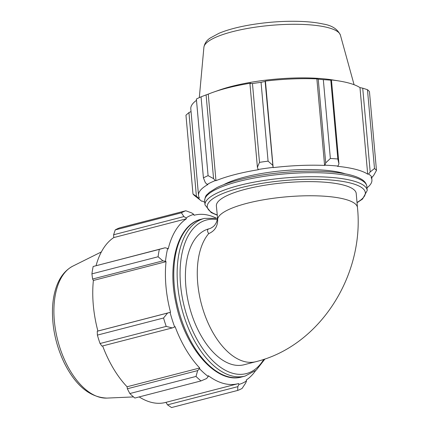 <?xml version="1.0" encoding="UTF-8"?>
<svg xmlns="http://www.w3.org/2000/svg" width="429" height="429" viewBox="0 0 429 429"><rect width="100%" height="100%" fill="white"/><g stroke="black" fill="none" stroke-linecap="round" stroke-linejoin="round"><path stroke-width="0.64" d="M217.38 217.181C217.621 218.458 217.235 220.329 216.221 222.796L214.972 224.791C214.554 225.654 211.803 228.089 209.213 228.754L209.202 228.754C207.153 229.306 206.987 230.931 208.698 233.628C214.865 230.99 217.857 226.137 217.675 219.069L216.377 205.968A70.195 17.063 -5.1 0 1 284.781 182.733A70.195 17.063 -5.1 0 1 356.215 193.49L357.475 207.62A70.195 17.063 -5.1 0 0 288.149 196.686A70.195 17.063 -5.1 0 0 217.675 219.069M208.698 233.628A70.195 38.326 -104.5 0 0 205.014 315.46A70.195 38.326 -104.5 0 0 255.898 361.69L244.031 364.757A70.195 38.326 -104.5 0 1 189.355 306.392A70.195 38.326 -104.5 0 1 208.885 228.834L209.202 228.754M196.412 196.326L192.986 193.999A93.597 22.753 174.9 0 0 194.97 195.935L200.858 200.558A87.977 21.386 -5.1 0 1 198.418 197.919L196.412 196.326L188.937 112.58L185.955 115.187L192.986 193.999M204.778 202.332A87.044 21.16 174.9 0 1 202.74 201.131L201.855 201.276A87.977 21.386 -5.1 0 1 200.858 200.558M213.572 178.641L208.086 175.649A93.597 22.753 174.9 0 0 203.416 177.874L205.303 182.577L207.127 184.454A87.977 21.386 -5.1 0 1 215.224 180.604L213.572 178.641L206.097 94.895L201.051 96.836L208.086 175.649M203.416 177.874L196.38 99.061A93.597 22.753 -5.1 0 1 201.051 96.836M272.608 165.176L268.082 161.148A93.597 22.753 174.9 0 0 259.497 162.355L257.4 167.31L258.14 169.503A87.977 21.386 -5.1 0 1 273.026 167.412L265.133 81.43L261.046 82.336L268.082 161.148M259.497 162.355L252.461 83.542L249.93 83.564L257.4 167.31M252.461 83.542A93.597 22.753 -5.1 0 1 261.046 82.336M338.937 163.808L337.832 158.993A93.597 22.753 174.9 0 0 330.362 158.478L325.702 162.897L325.016 165.181A87.977 21.386 -5.1 0 1 337.972 166.077L338.937 163.808L331.461 80.062L330.802 80.18L337.832 158.993M330.362 158.478L323.327 79.665L318.227 79.145L325.702 162.897M323.327 79.665A93.597 22.753 -5.1 0 1 330.802 80.18M373.702 175.348L376.48 170.442A93.597 22.753 174.9 0 0 374.501 168.506L370.195 171.922L368.581 174.018A87.977 21.386 -5.1 0 1 372.018 177.375L373.702 175.348M374.501 168.506L367.465 89.693L362.719 88.17L370.195 171.922M367.465 89.693A93.597 22.753 -5.1 0 1 369.449 91.629L376.48 170.442M206.097 94.895L208.242 94.133A87.044 21.16 -5.1 0 1 213.32 92.208L219.096 90.165A78.861 19.171 -5.1 0 1 333.033 79.998L339.076 80.984A87.044 21.16 -5.1 0 1 348.096 82.845A87.044 21.16 -5.1 0 1 359.974 87.618L362.719 88.17M188.937 112.58L191.039 111.551M207.127 184.454L207.952 184.486A87.044 21.16 174.9 0 0 198.52 195.383L190.798 108.843A87.044 21.16 -5.1 0 1 196.493 100.322M213.32 92.208A87.044 21.16 -5.1 0 1 250.702 83.156L249.93 83.564M265.133 81.43L265.433 81.086A87.044 21.16 -5.1 0 1 316.87 78.877L318.227 79.145M331.461 80.062L329.692 79.762A87.044 21.16 -5.1 0 1 339.076 80.984M325.016 165.181L324.592 165.422L316.87 78.877M258.14 169.503L258.43 169.696A87.044 21.16 174.9 0 0 215.964 180.679L208.242 94.133M368.581 174.018L367.696 174.163L359.974 87.618M366.988 187.854A87.044 21.16 174.9 0 0 371.916 179.907A87.044 21.16 174.9 0 0 371.096 177.483L372.018 177.375M324.592 165.422A87.044 21.16 174.9 0 0 273.155 167.626L265.433 81.086M215.964 180.679L215.224 180.604M198.52 195.383A87.044 21.16 174.9 0 0 199.34 197.807L198.418 197.919M367.696 174.163A87.044 21.16 174.9 0 0 337.414 166.307L337.972 166.077M223.665 184.684A70.195 17.063 -5.1 0 1 342.154 172.925A70.195 17.063 -5.1 0 1 345.275 173.831M216.039 218.029A87.044 47.522 75.5 0 0 194.525 215.149A87.044 47.522 75.5 0 0 194.015 215.283L193.774 214.382L191.779 212.966L185.832 210.757A93.597 51.099 75.5 0 0 181.397 212.8L183.923 216.581L186.084 217.927A87.977 48.032 -104.5 0 1 193.774 214.382M186.084 217.927L186.406 218.79A87.044 47.522 75.5 0 0 168.184 248.997L167.669 248.455L165.117 247.764L159.336 249.372A93.597 51.099 75.5 0 0 158.081 256.762L162.897 260.848L165.497 261.266A87.977 48.032 -104.5 0 1 167.669 248.455M165.497 261.266L166.039 261.674A87.044 47.522 75.5 0 0 170.549 312.248L167.557 313.057L163.551 318.002A93.597 51.099 75.5 0 0 166.211 326.399L172.27 327.933L174.673 326.957A87.977 48.032 -104.5 0 1 170.056 312.387M174.673 326.957L175.118 326.662A87.044 47.522 75.5 0 0 199.721 367.985L199.544 368.72L197.667 370.586L196.005 376.431A93.597 51.099 75.5 0 0 201.019 380.925L206.558 378.55L208.247 376.517A87.977 48.032 -104.5 0 1 199.544 368.72M208.247 376.517L208.333 375.697A87.044 47.522 75.5 0 0 238.106 383.692A87.044 47.522 75.5 0 0 238.615 383.553L238.851 384.459L237.816 386.658L237.687 390.438A93.597 51.099 75.5 0 0 242.122 388.395L245.667 383.043L246.546 380.914A87.977 48.032 -104.5 0 1 238.851 384.459M246.546 380.914L246.225 380.046A87.044 47.522 75.5 0 0 255.528 370.742M201.019 380.925L134.856 398.037A93.597 51.099 -104.5 0 1 129.837 393.543L196.005 376.431M166.211 326.399L100.043 343.511L101.963 346.117L172.27 327.933M166.039 261.674L93.383 280.459L92.589 279.027L162.897 260.848M158.081 256.762L91.919 273.868L92.589 279.027M186.406 218.79L113.749 237.58L113.615 234.765L183.923 216.581M181.397 212.8L115.229 229.906L113.615 234.765M115.229 229.906A93.597 51.099 -104.5 0 1 119.664 227.863L185.832 210.757M237.816 386.658L167.508 404.842L171.52 407.55L237.687 390.438M167.508 404.842L165.959 402.348M238.106 383.692L165.449 402.477A87.044 47.522 -104.5 0 1 139.178 396.916M197.667 370.586L127.359 388.771L129.837 393.543M127.359 388.771L127.064 386.77A87.044 47.522 -104.5 0 1 102.644 345.94M100.043 343.511A93.597 51.099 -104.5 0 1 97.383 335.108L163.551 318.002M167.557 313.057L97.249 331.236L97.383 335.108M97.249 331.236L97.892 331.038A87.044 47.522 -104.5 0 1 93.383 280.459M91.919 273.868A93.597 51.099 -104.5 0 1 93.168 266.484L159.336 249.372M165.117 247.764L93.168 266.484M96.085 265.615A87.044 47.522 -104.5 0 1 113.749 237.58M170.549 312.248L97.892 331.038M199.721 367.985L127.064 386.77M263.787 359.357A79.338 43.318 -104.5 0 1 187.323 317.117A79.338 43.318 -104.5 0 1 217.262 219.627M238.653 181.467A81.43 19.793 -5.1 0 1 351.807 176.614A81.43 19.793 -5.1 0 1 366.865 186.454C366.387 183.29 364.35 180.748 360.735 178.834C356.236 176.335 349.732 174.437 341.221 173.134C314.741 168.806 269.46 171.766 239.339 179.762C230.217 182.121 222.731 184.749 216.87 187.639L209.347 192.331C207.025 195.141 205.352 194.353 204.654 200.928A81.43 19.793 -5.1 0 1 238.653 181.467M357.035 202.708L362.521 199.077L367.224 190.476A81.43 19.793 174.9 0 0 352.166 180.636A81.43 19.793 174.9 0 0 239.012 185.494A81.43 19.793 174.9 0 0 205.014 204.949L204.654 200.928M217.176 214.924A79.338 19.284 -5.1 0 1 240.401 187.822A79.338 19.284 -5.1 0 1 350.654 183.086A79.338 19.284 -5.1 0 1 357.014 202.445M340.411 35.151C337.618 29.086 331.837 25.37 323.075 24.003C318.071 22.882 312.242 22.099 305.598 21.665C288.272 20.64 270.093 21.67 251.072 24.753C238.116 26.936 227.429 29.773 219.015 33.28L210.156 38.068C206.698 40.288 204.612 43.377 203.893 47.335A68.597 16.672 -5.1 0 1 252.118 27.665A68.597 16.672 -5.1 0 1 327.858 27.585A68.597 16.672 -5.1 0 1 340.411 35.151L354.075 84.711M241.774 376.941A81.43 44.455 -104.5 0 1 178.351 309.239A81.43 44.455 -104.5 0 1 201.003 219.273C177.976 224.571 167.187 262.993 175.81 302.52C184.449 347.227 216.254 384.556 241.774 376.941L245.152 376.067L256.295 370.098L264.977 358.955M201.003 219.273L204.381 218.399A81.43 44.455 75.5 0 0 181.724 308.365A81.43 44.455 75.5 0 0 245.152 376.067M72.791 266.152C64.865 270.367 59.213 277.788 55.845 288.411C53.952 294.348 52.842 300.885 52.52 308.027C51.904 326.732 55.765 344.911 64.103 362.559C75.499 385.526 89.774 397.372 106.912 398.091A68.597 37.452 -104.5 0 1 57.759 340.422A68.597 37.452 -104.5 0 1 72.791 266.152L101.378 251.92M255.898 361.69C320.324 345.913 364.489 274.753 357.475 207.62M367.224 190.476L366.865 186.454M205.014 204.949L211.154 212.58L217.203 215.186M371.916 179.907L371.696 177.413M203.893 47.335L199.308 97.624M204.381 218.399L217.406 218.307M194.525 215.149L194.015 215.283M106.912 398.091L133.516 396.916"/></g></svg>
